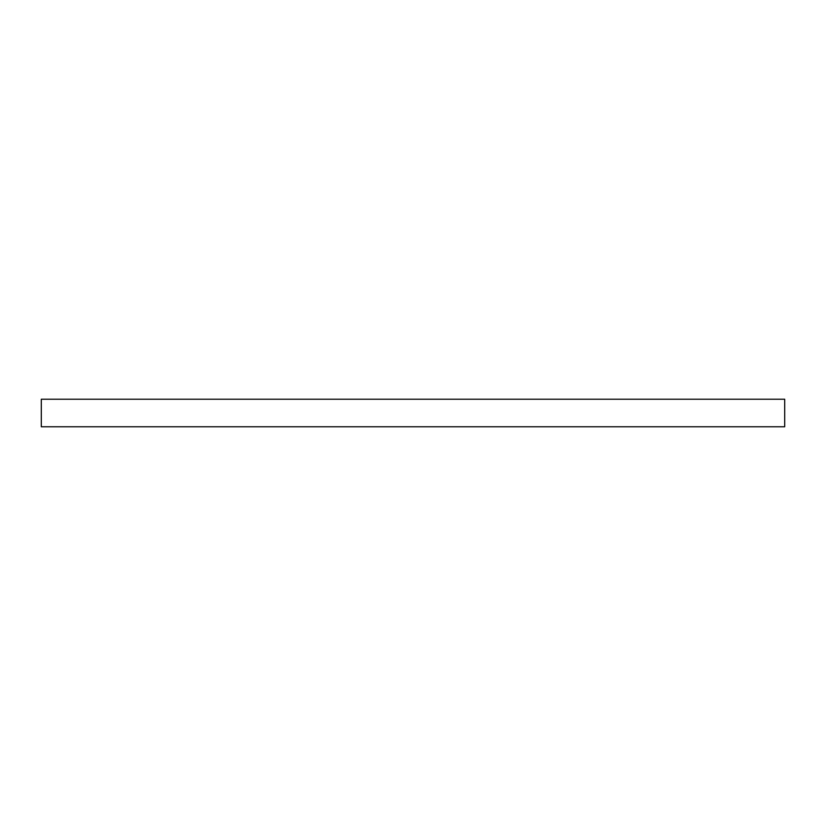 <?xml version="1.0" encoding="UTF-8"?>
<svg xmlns="http://www.w3.org/2000/svg" width="826" height="826" viewBox="0 0 826 826"><rect width="100%" height="100%" fill="white"/><g stroke="black" fill="none" stroke-linecap="round" stroke-linejoin="round"><path stroke-width="1.24" d="M784.7 426.763L784.7 399.237L41.3 399.237L41.3 426.763L784.7 426.763"/></g></svg>
